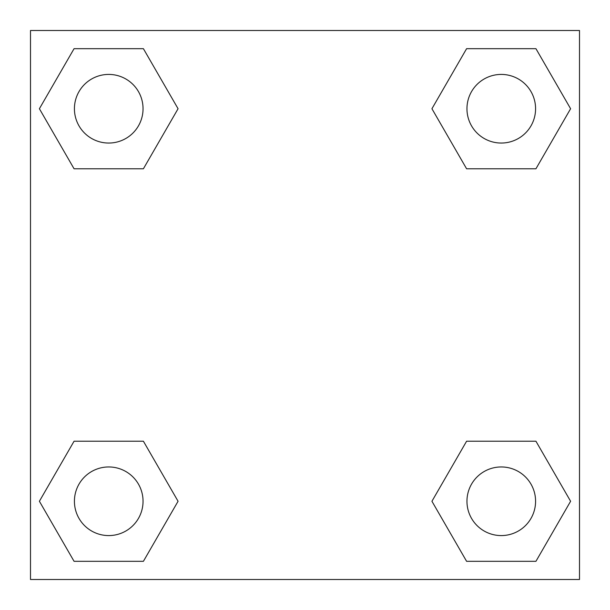 <?xml version="1.0" encoding="UTF-8"?>
<svg xmlns="http://www.w3.org/2000/svg" width="610" height="610" viewBox="0 0 610 610"><rect width="100%" height="100%" fill="white"/><g stroke="black" fill="none" stroke-linecap="round" stroke-linejoin="round"><path stroke-width="0.91" d="M535.938 168.779L466.597 168.779L535.938 168.779L570.602 108.732L535.938 168.779L466.597 168.779L431.933 108.732L466.597 48.686L431.933 108.732M74.062 48.686L143.403 48.686L74.062 48.686L143.403 48.686L178.067 108.732L143.403 168.779L74.062 168.779L143.403 168.779L74.062 168.779L39.398 108.732L74.062 48.686L39.398 108.732M74.062 441.221L143.403 441.221L74.062 441.221L39.398 501.267L74.062 441.221L143.403 441.221L178.067 501.267L143.403 561.314L74.062 561.314L143.403 561.314L74.062 561.314L39.398 501.267M492.735 441.221L466.597 441.221L492.735 441.221L466.597 441.221L431.933 501.267L466.597 441.221L535.938 441.221L466.597 441.221L535.938 441.221L570.602 501.267L535.938 561.314L466.597 561.314L535.938 561.314L466.597 561.314L431.933 501.267M579.5 30.5L30.5 30.5L30.5 579.5L579.5 579.5L579.5 30.5M466.597 48.686L535.938 48.686L466.597 48.686L535.938 48.686L570.602 108.732M535.58 501.267A34.312 34.312 0 0 0 484.111 471.553A34.312 34.312 0 0 0 484.111 530.982A34.312 34.312 0 0 0 535.58 501.267M143.045 501.267A34.312 34.312 0 0 0 91.576 471.553A34.312 34.312 0 0 0 91.576 530.982A34.312 34.312 0 0 0 143.045 501.267M535.58 108.732A34.312 34.312 0 0 0 484.111 79.018A34.312 34.312 0 0 0 484.111 138.447A34.312 34.312 0 0 0 535.58 108.732M143.045 108.732A34.312 34.312 0 0 0 91.576 79.018A34.312 34.312 0 0 0 91.576 138.447A34.312 34.312 0 0 0 143.045 108.732M117.265 441.221L143.403 441.221M492.735 168.779L466.597 168.779M143.403 168.779L117.265 168.779"/></g></svg>

